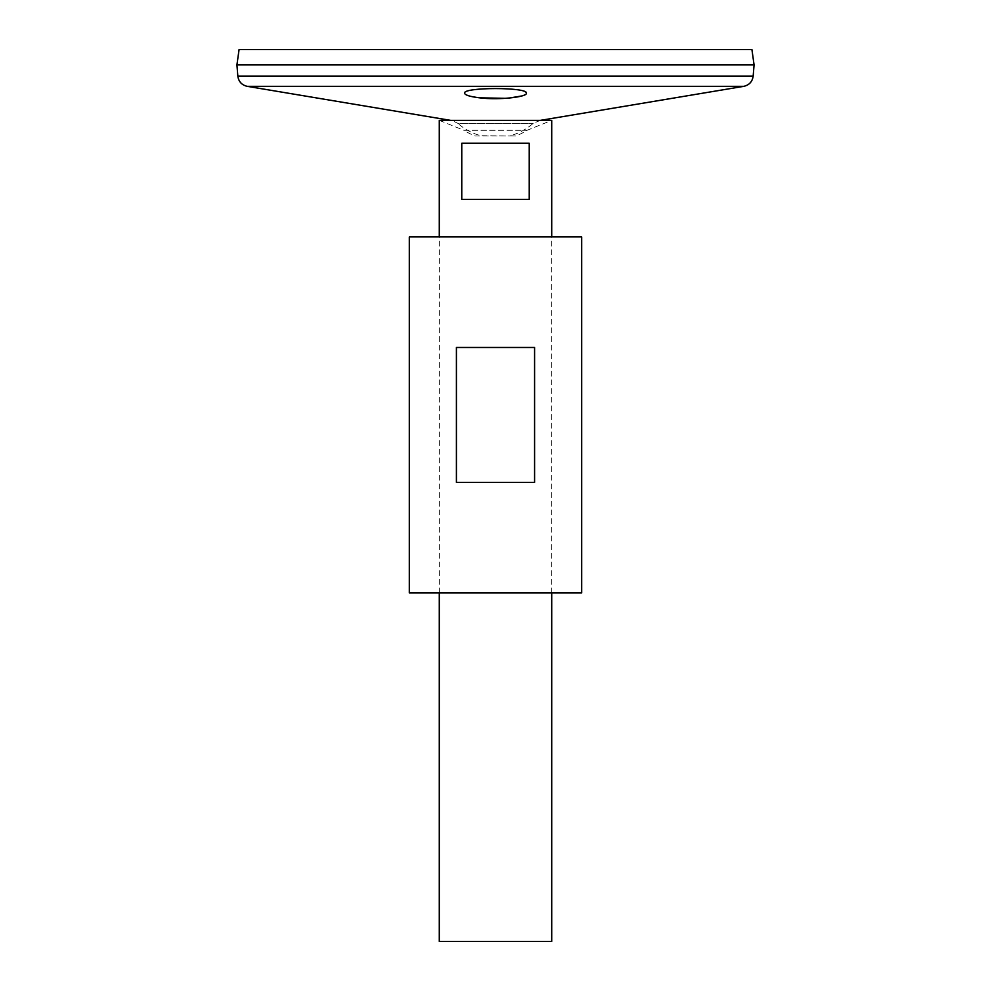 <?xml version="1.0" encoding="UTF-8"?>
<svg xmlns="http://www.w3.org/2000/svg" width="991" height="991" viewBox="0 0 991 991"><rect width="100%" height="100%" fill="white"/><g stroke="black" fill="none" stroke-linecap="round" stroke-linejoin="round"><path stroke-width="0.74" stroke-dasharray="4.96 3.72" d="M581.692 592.94L409.308 592.94M581.692 236.923L409.308 236.923M534.583 482.382L534.583 347.469L456.417 347.469L456.417 482.382L534.583 482.382M456.417 347.469L534.583 347.469L456.417 347.469M540.355 120.369L533.183 123.318A56.698 56.698 0 0 1 510.105 135.742L515.555 135.99A58.58 58.58 0 0 0 527.063 130.304L551.714 120.369L439.286 120.369L551.615 120.394L439.385 120.394L463.937 130.304L527.063 130.304L463.937 130.304A58.58 58.58 0 0 0 475.445 135.99L515.555 135.99L480.895 135.742A56.698 56.698 0 0 1 457.817 123.318L533.183 123.318L457.817 123.318L452.206 120.629L538.794 120.629L450.645 120.369M525.428 94.479L526.419 93.191C524.586 90.243 514.279 88.657 495.5 88.459L477.018 89.351C468.966 90.268 464.829 91.544 464.581 93.191L465.473 94.418M467.504 95.396L470.638 96.338M477.253 97.539L479.533 97.824M505.707 98.332L509.151 98.059M521.761 95.966L523.991 95.21M754.077 64.91L236.923 64.91M236.96 64.91L754.04 64.91L236.96 64.91M236.96 64.873L754.04 64.873L236.96 64.873M754.077 64.873L236.923 64.873M751.921 49.55L239.079 49.55M495.5 49.55L526.419 49.55L495.5 49.55M439.286 592.94L439.286 236.923M551.714 941.45L439.286 941.45M461.769 143.237L461.769 199.451L529.231 199.451L529.231 143.237L461.769 143.237M461.769 199.451L529.231 199.451L461.769 199.451M743.807 86.328L247.193 86.328M753.16 76.158L237.84 76.158M551.714 592.94L551.714 236.923"/><path stroke-width="1.49" d="M409.308 592.94L581.692 592.94L581.692 236.923L409.308 236.923L409.308 592.94M456.417 482.382L456.417 347.469L534.583 347.469L534.583 482.382L456.417 482.382M450.645 120.369L247.193 86.328C241.767 85.065 238.645 81.671 237.84 76.158L236.923 64.91L754.077 64.91L753.16 76.158C752.355 81.671 749.246 85.065 743.807 86.328L247.193 86.328M465.473 94.418L467.504 95.396M470.638 96.338L477.253 97.539M479.533 97.824L505.707 98.332M509.151 98.059L521.761 95.966M523.991 95.21L525.428 94.479M479.409 97.812C498.634 100.339 527.497 96.982 526.419 93.191C528.339 87.035 462.661 87.035 464.581 93.191C464.928 95.074 469.858 96.61 479.409 97.812M236.923 64.873L754.077 64.873L751.921 49.55L239.079 49.55L236.923 64.873M439.286 236.923L439.286 120.369L551.714 120.369L551.714 236.923M551.714 592.94L551.714 941.45L439.286 941.45L439.286 592.94M529.231 143.237L529.231 199.451L461.769 199.451L461.769 143.237L529.231 143.237M237.84 76.158L753.16 76.158M540.355 120.369L743.807 86.328"/></g></svg>
